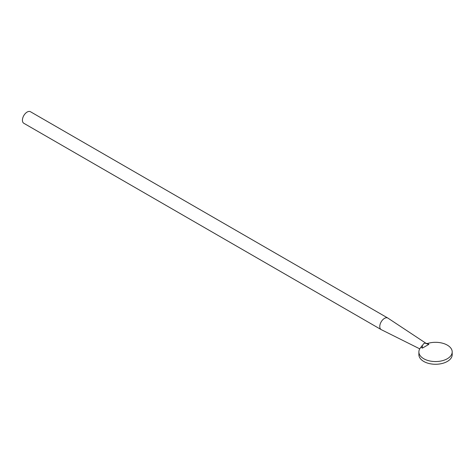 <?xml version="1.0" encoding="UTF-8"?>
<svg xmlns="http://www.w3.org/2000/svg" width="476" height="476" viewBox="0 0 476 476"><rect width="100%" height="100%" fill="white"/><g stroke="black" fill="none" stroke-linecap="round" stroke-linejoin="round"><path stroke-width="0.71" d="M419.755 348.854L381.276 329.654A6.664 3.85 -60 0 1 381.157 329.588L23.8 123.272A6.664 3.85 -60 0 1 23.8 115.579A6.664 3.85 -60 0 1 30.464 111.729L387.821 318.045A6.664 3.85 -60 0 1 387.934 318.117L426.544 343.66C424.598 342.631 423.2 343.44 422.343 346.082L422.42 348.093L420.915 347.325A16.66 9.621 0 0 0 418.88 351.931A16.66 9.621 0 0 0 435.54 361.552A16.66 9.621 0 0 0 452.2 351.931A16.66 9.621 0 0 0 427.561 343.488L428.888 344.356L426.663 343.737M381.157 329.588A6.664 3.85 -60 0 1 381.157 321.895A6.664 3.85 -60 0 1 387.821 318.045M420.915 347.325L421.825 345.808L422.343 346.082M426.079 343.351L427.561 343.488M418.88 351.931L418.88 354.65A16.66 9.621 0 0 0 435.54 364.271A16.66 9.621 0 0 0 452.2 354.65L452.2 351.931M428.888 344.356L422.42 348.093"/></g></svg>
